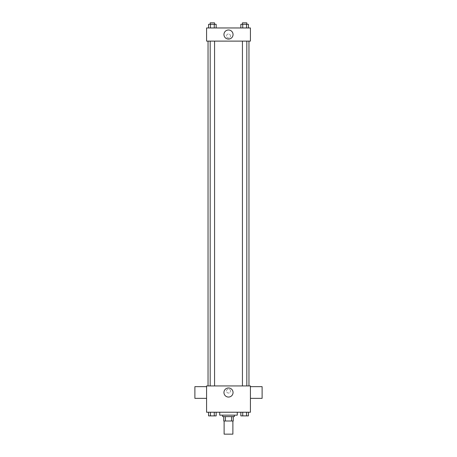 <?xml version="1.0" encoding="UTF-8"?>
<svg xmlns="http://www.w3.org/2000/svg" width="457" height="457" viewBox="0 0 457 457"><rect width="100%" height="100%" fill="white"/><g stroke="black" fill="none" stroke-linecap="round" stroke-linejoin="round"><path stroke-width="0.34" stroke-dasharray="2.29 1.71" d="M232.881 434.15L224.119 434.15M232.881 421L224.119 421L232.881 421M225.427 421L223.753 421L223.753 416.618L225.427 416.618L225.427 421L233.247 421M231.573 416.618L225.427 416.618L231.573 416.618L231.573 421M225.427 416.618L223.753 416.618M222.656 416.618L234.344 416.618M228.5 415.156L222.656 415.156L228.5 415.156M237.269 415.156L219.731 415.156M237.269 412.231L219.731 412.231L237.269 412.231M208.575 412.231L208.575 415.887L210.471 415.887L208.575 415.887L210.471 415.887L210.471 412.231L214.27 412.231L208.575 412.231L216.167 412.231L210.471 412.231L210.471 415.887L216.167 415.887L214.27 415.887L216.167 415.887L216.167 412.231L214.27 412.231L216.167 412.231L214.27 412.231L214.27 415.887L210.471 415.887L214.27 415.887L214.27 412.231L216.167 412.231L210.471 412.231L216.167 412.231M206.581 412.231L250.419 412.231L250.419 385.937L206.581 385.937L206.581 412.231M240.833 412.231L240.833 415.887L242.73 415.887L240.833 415.887L242.73 415.887L242.73 412.231L246.529 412.231L240.833 412.231L248.425 412.231L242.73 412.231L242.73 415.887L248.425 415.887L246.529 415.887L248.425 415.887L248.425 412.231L246.529 412.231L248.425 412.231L246.529 412.231L246.529 415.887L242.73 415.887L246.529 415.887L246.529 412.231L248.425 412.231L242.73 412.231L248.425 412.231M230.511 391.049A2.011 2.011 0 0 0 227.495 389.307A2.011 2.011 0 0 0 227.495 392.786A2.011 2.011 0 0 0 230.511 391.049A2.011 2.011 0 0 0 227.495 389.307A2.011 2.011 0 0 0 227.495 392.786A2.011 2.011 0 0 0 230.511 391.049M248.956 385.937L208.044 385.937L248.956 385.937M214.562 385.937L210.18 385.937L214.562 385.937L210.18 385.937L214.562 385.937L214.562 41.113L210.18 41.113L214.562 41.113M246.82 385.937L242.439 385.937L246.82 385.937L242.439 385.937L246.82 385.937L246.82 41.113L242.439 41.113L246.82 41.113M206.581 398.355L206.581 386.662L206.581 398.355M250.419 386.662L250.419 398.355L250.419 386.662M262.107 386.662L262.107 398.355M194.893 398.355L194.893 386.662M233.047 392.506A4.547 4.547 0 0 1 226.226 396.448A4.547 4.547 0 0 1 226.226 388.57A4.547 4.547 0 0 1 233.047 392.506M248.956 41.113L208.044 41.113L248.956 41.113M206.581 41.113L250.419 41.113L250.419 27.963L206.581 27.963L206.581 41.113M230.511 36A2.011 2.011 0 0 0 227.495 34.258A2.011 2.011 0 0 0 227.495 37.742A2.011 2.011 0 0 0 230.511 36A2.011 2.011 0 0 0 227.495 34.258A2.011 2.011 0 0 0 227.495 37.742A2.011 2.011 0 0 0 230.511 36M208.575 27.963L208.575 24.312L210.471 24.312L210.471 27.963L208.575 27.963L216.167 27.963L208.575 27.963L216.167 27.963L208.575 27.963L216.167 27.963L208.575 27.963L210.471 27.963L210.471 24.312L216.167 24.312L214.27 24.312L214.27 27.963L214.27 24.312L208.575 24.312L216.167 24.312L216.167 27.963M240.833 27.963L240.833 24.312L242.73 24.312L242.73 27.963L240.833 27.963L248.425 27.963L240.833 27.963L248.425 27.963L240.833 27.963L248.425 27.963L240.833 27.963L242.73 27.963L242.73 24.312L248.425 24.312L246.529 24.312L246.529 27.963L246.529 24.312L240.833 24.312L248.425 24.312L248.425 27.963M206.581 38.011L206.587 33.989L206.581 38.011M250.419 33.989L250.413 38.011L250.419 33.989M233.047 34.538A4.547 4.547 0 0 1 226.226 38.479A4.547 4.547 0 0 1 226.226 30.602A4.547 4.547 0 0 1 233.047 34.538M246.82 24.312L242.439 24.312L246.82 24.312L242.439 24.312L246.82 24.312L246.82 22.85L242.439 22.85L246.82 22.85L242.439 22.85L242.439 24.312M214.562 24.312L210.18 24.312L214.562 24.312L210.18 24.312L214.562 24.312L214.562 22.85L210.18 22.85L214.562 22.85L210.18 22.85L210.18 24.312M246.529 24.312L246.529 27.963M242.73 24.312L242.73 27.963M214.27 24.312L214.27 27.963M210.471 24.312L210.471 27.963M246.82 415.887L242.439 415.899M214.562 415.887L210.18 415.899M246.529 412.231L246.529 415.887M242.73 412.231L242.73 415.887M214.27 412.231L214.27 415.887M210.471 412.231L210.471 415.887M210.18 41.113L210.18 385.937M242.439 41.113L242.439 385.937"/><path stroke-width="0.69" d="M224.119 421L224.119 434.15L232.881 434.15L232.881 421M231.573 416.618L231.573 421L223.753 421L223.753 416.618M231.573 421L233.247 421L233.247 416.618L233.247 421M234.344 415.156L234.344 416.618L222.656 416.618L222.656 415.156M225.427 416.618L225.427 421M219.731 412.231L219.731 415.156L237.269 415.156L237.269 412.231M250.419 412.231L206.581 412.231L206.581 385.937L250.419 385.937L250.419 412.231M233.047 392.506A4.547 4.547 0 0 1 226.226 396.448A4.547 4.547 0 0 1 226.226 388.57A4.547 4.547 0 0 1 233.047 392.506M250.419 398.355L262.107 398.355L262.107 386.662L250.419 386.662M206.581 386.662L194.893 386.662L194.893 398.355L206.581 398.355M248.956 41.113L248.956 385.937M242.439 385.937L242.439 41.113M214.562 41.113L214.562 385.937M250.419 41.113L206.581 41.113L206.581 27.963L250.419 27.963L250.419 41.113M233.047 34.538A4.547 4.547 0 0 1 226.226 38.479A4.547 4.547 0 0 1 226.226 30.602A4.547 4.547 0 0 1 233.047 34.538M248.425 27.963L248.425 24.312L240.833 24.312L240.833 27.963M246.529 24.312L246.529 27.963M242.73 24.312L242.73 27.963M242.439 24.312L242.439 22.85L246.82 22.85L246.82 24.312M216.167 27.963L216.167 24.312L208.575 24.312L208.575 27.963M214.27 24.312L214.27 27.963M210.471 24.312L210.471 27.963M210.18 24.312L210.18 22.85L214.562 22.85L214.562 24.312M248.425 412.231L248.425 415.887L240.833 415.887L240.833 412.231M246.529 412.231L246.529 415.887M242.73 412.231L242.73 415.887M246.82 415.887L242.439 415.899M216.167 412.231L216.167 415.887L208.575 415.887L208.575 412.231M214.27 412.231L214.27 415.887M210.471 412.231L210.471 415.887M214.562 415.887L210.18 415.899M208.044 41.113L208.044 385.937M246.82 385.937L246.82 41.113M210.18 41.113L210.18 385.937"/></g></svg>
